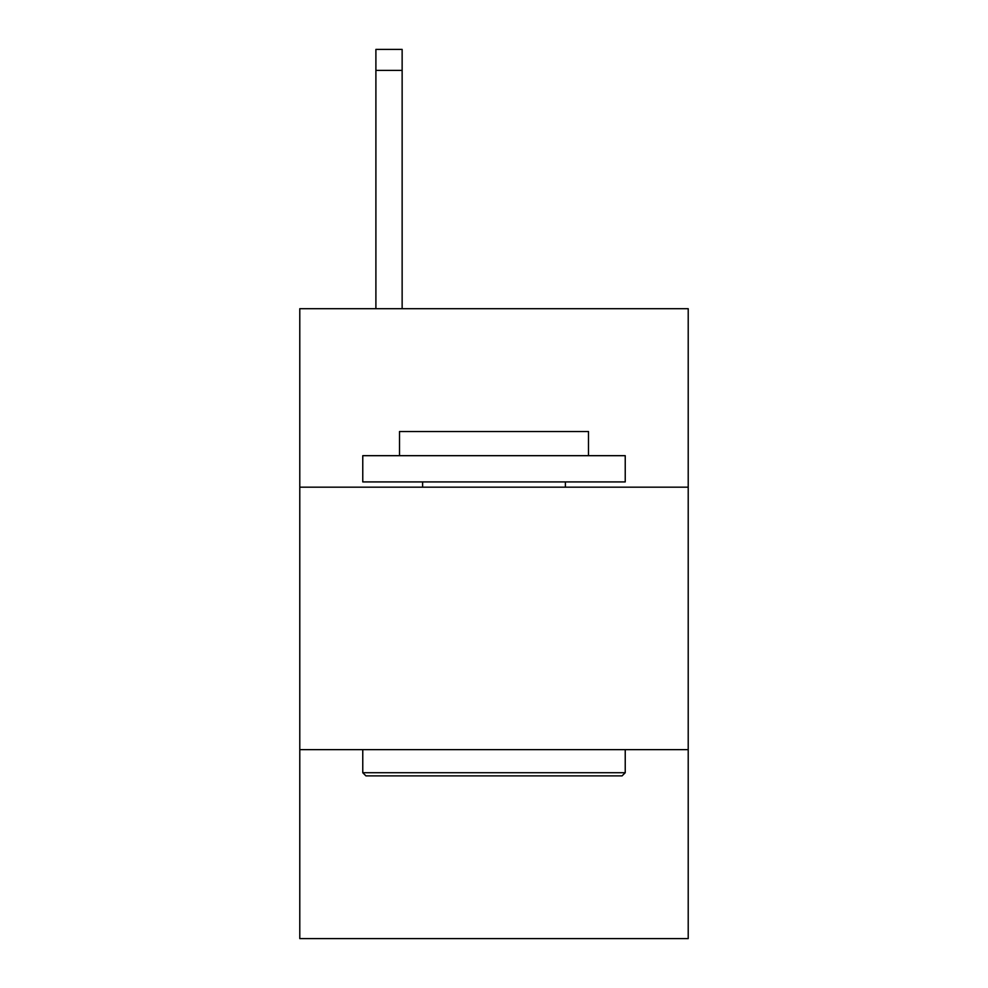 <?xml version="1.0" encoding="UTF-8"?>
<svg xmlns="http://www.w3.org/2000/svg" width="988" height="988" viewBox="0 0 988 988"><rect width="100%" height="100%" fill="white"/><g stroke="black" fill="none" stroke-linecap="round" stroke-linejoin="round"><path stroke-width="1.48" d="M688.216 487.17L688.216 308.701L299.784 308.701L299.784 487.17L688.216 487.17L688.216 938.6L299.784 938.6L299.784 487.17M688.216 749.633L299.784 749.633M365.918 775.876L362.769 772.727L625.231 772.727L622.082 775.876L365.918 775.876M625.231 455.678L625.231 481.922L362.769 481.922L362.769 455.678L625.231 455.678M399.51 455.678L399.51 431.534L588.49 431.534L588.49 455.678M625.231 749.633L625.231 772.727M362.769 749.633L362.769 772.727M565.383 481.922L565.383 487.17M422.617 481.922L422.617 487.17M402.141 308.701L402.141 70.395L375.897 70.395L375.897 49.4L402.141 49.4L402.141 70.395M375.897 308.701L375.897 70.395"/></g></svg>
